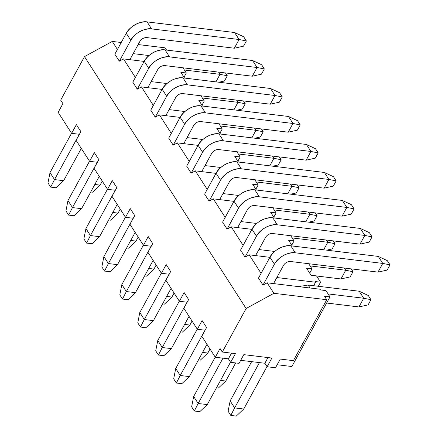 <?xml version="1.0" encoding="UTF-8"?>
<svg xmlns="http://www.w3.org/2000/svg" width="438" height="438" viewBox="0 0 438 438"><rect width="100%" height="100%" fill="white"/><g stroke="black" fill="none" stroke-linecap="round" stroke-linejoin="round"><path stroke-width="0.66" d="M308.16 285.045L298.612 286.627L308.16 285.045L310.066 288.018L308.16 285.045L359.209 291.237L308.16 285.045M326.622 303.025L358.93 306.939L363.699 298.234L328.078 293.914L363.699 298.234L359.209 291.237L363.699 298.234L358.93 306.939L326.622 303.025M358.93 306.939L368.101 304.908L370.959 299.685L363.699 298.234L370.959 299.685L368.265 295.486L359.209 291.237L368.265 295.486L370.959 299.685L368.101 304.908L358.93 306.939M236.263 416.1L230.793 415.438L228.099 411.238L230.793 415.438L236.263 416.1L243.747 409.015L236.263 416.1M243.747 409.015L234.631 407.909L230.793 415.438L234.631 407.909L230.142 400.912L228.099 411.238L230.142 400.912L234.631 407.909L259.438 362.598L234.631 407.909L243.747 409.015L266.994 366.562L243.747 409.015M251.636 361.651L230.142 400.912L251.636 361.651M290.761 245.8C282.006 245.51 275.064 249.31 269.939 257.199L274.429 264.196C279.553 256.307 286.496 252.507 295.25 252.797L290.761 245.8L295.25 252.797C288.806 251.396 277.353 257.664 274.429 264.196L262.992 285.089L274.429 264.196L269.939 257.199C272.863 250.667 284.317 244.399 290.761 245.8L378.273 256.416L290.761 245.8M273.536 283.583L283.545 265.302C285.269 262.712 287.585 261.448 290.487 261.502L377.994 272.118L382.763 263.413L295.25 252.797L382.763 263.413L378.273 256.416L382.763 263.413L377.994 272.118L290.487 261.502C287.569 261.404 285.253 262.674 283.545 265.302L273.536 283.583M258.502 278.092L269.939 257.199L258.502 278.092L262.992 285.089L267.153 282.811L320.025 289.222L320.474 289.923L325.943 290.586L329.984 296.887L291.856 366.529L329.984 296.887L324.514 296.219L326.759 299.718L273.887 293.307L246.123 308.505L222.296 352.032L235.42 353.625L230.656 362.33L239.038 363.348L243.807 354.643L271.883 358.049L267.114 366.754L275.502 367.772L280.271 359.067L293.394 360.66L326.759 299.718L293.394 360.66L280.271 359.067L275.502 367.772L267.114 366.754L271.883 358.049L243.807 354.643L239.038 363.348L230.656 362.33L235.42 353.625L222.296 352.032L246.123 308.505L84.507 56.617L112.27 41.418L121.238 42.508L112.27 41.418L117.428 49.461L112.27 41.418L84.507 56.617L60.674 100.143L84.507 56.617L246.123 308.505L273.887 293.307L326.759 299.718L324.514 296.219L329.984 296.887L325.943 290.586L320.474 289.923L320.025 289.222L267.153 282.811L273.887 293.307L267.153 282.811L262.992 285.089L258.502 278.092M285.483 254.473L285.998 254.505M377.994 272.118L387.165 270.082L390.028 264.859L382.763 263.413L390.028 264.859L387.334 260.665L378.273 256.416L387.334 260.665L390.028 264.859L387.165 270.082L377.994 272.118M199.799 411.676L194.33 411.014L191.636 406.814L194.33 411.014L199.799 411.676L207.284 404.592L199.799 411.676M207.284 404.592L198.168 403.486L194.33 411.014L198.168 403.486L193.678 396.489L191.636 406.814L193.678 396.489L198.168 403.486L222.98 358.175L198.168 403.486L207.284 404.592L230.53 362.138L207.284 404.592M215.222 357.145L193.678 396.489L215.222 357.145M316.581 275.995L340.972 278.951L345.741 270.246L310.12 265.926L345.741 270.246L344.317 268.034L345.741 270.246L340.972 278.951L316.581 275.995M340.972 278.951L350.143 276.92L353.006 271.697L345.741 270.246L353.006 271.697L351.188 268.866L353.006 271.697L350.143 276.92L340.972 278.951M218.305 388.112L216.432 387.887L218.305 388.112L225.789 381.027L218.305 388.112M225.789 381.027L220.538 380.392L225.789 381.027L235.693 362.943L225.789 381.027M272.803 217.812C264.048 217.522 257.106 221.321 251.981 229.211L256.471 236.208C261.596 228.318 268.538 224.519 277.292 224.809L272.803 217.812L277.292 224.809C270.848 223.407 259.395 229.676 256.471 236.208L245.034 257.106L256.471 236.208L251.981 229.211C254.905 222.679 266.359 216.41 272.803 217.812L360.315 228.428L272.803 217.812M255.578 255.595L265.587 237.314C267.311 234.724 269.627 233.459 272.529 233.514L360.036 244.13L364.805 235.425L277.292 224.809L364.805 235.425L360.315 228.428L364.805 235.425L360.036 244.13L272.529 233.514C269.611 233.416 267.295 234.686 265.587 237.314L255.578 255.595M240.544 250.109L251.981 229.211L240.544 250.109L245.034 257.106L249.195 254.823L269.868 257.33L249.195 254.823L261.092 273.361L249.195 254.823L245.034 257.106L240.544 250.109M267.525 226.484L268.04 226.517M360.036 244.13L369.207 242.099L372.07 236.876L364.805 235.425L372.07 236.876L369.376 232.677L360.315 228.428L369.376 232.677L372.07 236.876L369.207 242.099L360.036 244.13M181.841 383.688L176.372 383.026L173.678 378.826L176.372 383.026L181.841 383.688L189.326 376.603L181.841 383.688M189.326 376.603L180.215 375.497L176.372 383.026L180.215 375.497L175.726 368.5L173.678 378.826L175.726 368.5L180.215 375.497L205.022 330.186L180.215 375.497L189.326 376.603L206.999 344.328L189.326 376.603M197.264 329.157L175.726 368.5L197.264 329.157M323.66 249.791L327.783 242.258L292.162 237.938L327.783 242.258L326.359 240.046L327.783 242.258L323.66 249.791M326.666 250.158L332.185 248.932L335.048 243.709L327.783 242.258L335.048 243.709L333.23 240.878L335.048 243.709L332.185 248.932L326.666 250.158M200.347 360.124L198.474 359.899L200.347 360.124L207.831 353.039L200.347 360.124M207.831 353.039L202.58 352.404L207.831 353.039L210.021 349.042L207.831 353.039M254.845 189.824C246.09 189.534 239.148 193.333 234.023 201.228L238.513 208.22C243.637 200.33 250.58 196.531 259.334 196.821L254.845 189.824L259.334 196.821C252.89 195.419 241.437 201.688 238.513 208.22L227.076 229.118L238.513 208.22L234.023 201.228C236.947 194.691 248.401 188.422 254.845 189.824L342.357 200.44L254.845 189.824M237.62 227.612L247.629 209.326C249.353 206.736 251.669 205.471 254.571 205.526L342.078 216.142L346.847 207.437L259.334 196.821L346.847 207.437L342.357 200.44L346.847 207.437L342.078 216.142L254.571 205.526C251.653 205.433 249.337 206.698 247.629 209.326L237.62 227.612M222.586 222.121L234.023 201.228L222.586 222.121L227.076 229.118L231.237 226.835L251.91 229.342L231.237 226.835L243.134 245.373L231.237 226.835L227.076 229.118L222.586 222.121M342.078 216.142L351.249 214.111L354.112 208.888L346.847 207.437L354.112 208.888L351.418 204.688L342.357 200.44L351.418 204.688L354.112 208.888L351.249 214.111L342.078 216.142M163.883 355.7L158.414 355.037L155.72 350.838L158.414 355.037L163.883 355.7L171.373 348.615L163.883 355.7M171.373 348.615L162.257 347.509L158.414 355.037L162.257 347.509L157.768 340.512L155.72 350.838L157.768 340.512L162.257 347.509L187.064 302.198L162.257 347.509L171.373 348.615L189.041 316.34L171.373 348.615M179.306 301.169L157.768 340.512L179.306 301.169M305.702 221.803L309.825 214.275L274.204 209.95L309.825 214.275L308.401 212.058L309.825 214.275L305.702 221.803M308.708 222.17L314.227 220.944L317.09 215.72L309.825 214.275L317.09 215.72L315.272 212.89L317.09 215.72L314.227 220.944L308.708 222.17M182.389 332.135L180.516 331.911L182.389 332.135L189.873 325.051L182.389 332.135M189.873 325.051L184.622 324.416L189.873 325.051L192.063 321.054L189.873 325.051M236.887 161.836C228.132 161.545 221.19 165.345 216.065 173.24L220.555 180.237C225.679 172.342 232.622 168.542 241.376 168.833L236.887 161.836L241.376 168.833C234.932 167.431 223.479 173.7 220.555 180.237L209.118 201.13L220.555 180.237L216.065 173.24C218.989 166.703 230.443 160.434 236.887 161.836L324.399 172.452L236.887 161.836M219.662 199.624L229.671 181.343C231.395 178.753 233.711 177.483 236.613 177.543L324.12 188.154L328.889 179.449L241.376 168.833L328.889 179.449L324.399 172.452L328.889 179.449L324.12 188.154L236.613 177.543C233.695 177.445 231.379 178.709 229.671 181.343L219.662 199.624M204.628 194.133L216.065 173.24L204.628 194.133L209.118 201.13L213.279 198.847L233.952 201.354L213.279 198.847L225.176 217.385L213.279 198.847L209.118 201.13L204.628 194.133M324.12 188.154L333.291 186.123L336.154 180.899L328.889 179.449L336.154 180.899L333.46 176.7L324.399 172.452L333.46 176.7L336.154 180.899L333.291 186.123L324.12 188.154M145.925 327.712L140.456 327.049L137.762 322.85L140.456 327.049L145.925 327.712L153.415 320.627L145.925 327.712M153.415 320.627L144.299 319.521L140.456 327.049L144.299 319.521L139.81 312.524L137.762 322.85L139.81 312.524L144.299 319.521L169.106 274.21L144.299 319.521L153.415 320.627L171.083 288.352L153.415 320.627M161.348 273.181L139.81 312.524L161.348 273.181M287.744 193.815L291.867 186.287L256.246 181.962L291.867 186.287L290.443 184.069L291.867 186.287L287.744 193.815M290.75 194.182L296.269 192.955L299.132 187.732L291.867 186.287L299.132 187.732L297.314 184.902L299.132 187.732L296.269 192.955L290.75 194.182M164.431 304.147L162.558 303.923L164.431 304.147L171.915 297.063L164.431 304.147M171.915 297.063L166.664 296.427L171.915 297.063L174.105 293.066L171.915 297.063M218.929 133.853C210.174 133.557 203.232 137.357 198.107 145.252L202.597 152.249C207.721 144.354 214.664 140.554 223.418 140.85L218.929 133.853L223.418 140.85C216.974 139.443 205.526 145.712 202.597 152.249L191.16 173.141L202.597 152.249L198.107 145.252C201.037 138.715 212.485 132.446 218.929 133.853L306.441 144.463L218.929 133.853M201.704 171.636L211.713 153.355C213.443 150.765 215.753 149.495 218.655 149.555L306.162 160.166L310.931 151.46L223.418 140.85L310.931 151.46L306.441 144.463L310.931 151.46L306.162 160.166L218.655 149.555C215.737 149.457 213.421 150.721 211.713 153.355L201.704 171.636M186.67 166.144L198.107 145.252L186.67 166.144L191.16 173.141L195.326 170.858L215.994 173.366L195.326 170.858L207.218 189.397L195.326 170.858L191.16 173.141L186.67 166.144M213.651 142.52L214.166 142.558M306.162 160.166L315.333 158.134L318.196 152.911L310.931 151.46L318.196 152.911L315.502 148.712L306.441 144.463L315.502 148.712L318.196 152.911L315.333 158.134L306.162 160.166M127.967 299.729L122.498 299.061L119.804 294.867L122.498 299.061L127.967 299.729L135.457 292.639L127.967 299.729M135.457 292.639L126.341 291.538L122.498 299.061L126.341 291.538L121.852 284.541L119.804 294.867L121.852 284.541L126.341 291.538L151.148 246.222L126.341 291.538L135.457 292.639L153.125 260.364L135.457 292.639M143.39 245.192L121.852 284.541L143.39 245.192M269.786 165.827L273.909 158.299L238.288 153.979L273.909 158.299L272.485 156.081L273.909 158.299L269.786 165.827M272.792 166.194L278.311 164.967L281.174 159.744L273.909 158.299L281.174 159.744L279.356 156.919L281.174 159.744L278.311 164.967L272.792 166.194M146.473 276.164L144.6 275.935L146.473 276.164L153.962 269.074L146.473 276.164M153.962 269.074L148.706 268.439L153.962 269.074L156.147 265.078L153.962 269.074M200.971 105.865C192.216 105.569 185.279 109.369 180.149 117.264L184.639 124.261C189.769 116.366 196.706 112.566 205.46 112.862L200.971 105.865L205.46 112.862C199.016 111.455 187.568 117.723 184.639 124.261L173.202 145.153L184.639 124.261L180.149 117.264C183.079 110.726 194.527 104.458 200.971 105.865L288.483 116.481L200.971 105.865M183.746 143.648L193.755 125.367C195.485 122.777 197.795 121.507 200.697 121.567L288.204 132.183L292.973 123.478L205.46 112.862L292.973 123.478L288.483 116.481L292.973 123.478L288.204 132.183L200.697 121.567C197.779 121.468 195.463 122.733 193.755 125.367L183.746 143.648M168.712 138.156L180.149 117.264L168.712 138.156L173.202 145.153L177.368 142.87L198.036 145.378L177.368 142.87L189.26 161.408L177.368 142.87L173.202 145.153L168.712 138.156M288.204 132.183L297.38 130.146L300.238 124.923L292.973 123.478L300.238 124.923L297.544 120.724L288.483 116.481L297.544 120.724L300.238 124.923L297.38 130.146L288.204 132.183M110.009 271.741L104.54 271.073L101.846 266.879L104.54 271.073L110.009 271.741L117.499 264.656L110.009 271.741M117.499 264.656L108.383 263.55L104.54 271.073L108.383 263.55L103.894 256.553L101.846 266.879L103.894 256.553L108.383 263.55L133.19 218.234L108.383 263.55L117.499 264.656L135.167 232.375L117.499 264.656M125.432 217.204L103.894 256.553L125.432 217.204M251.828 137.839L255.951 130.31L220.33 125.991L255.951 130.31L254.533 128.093L255.951 130.31L251.828 137.839M254.834 138.205L260.358 136.979L263.216 131.756L255.951 130.31L263.216 131.756L261.398 128.931L263.216 131.756L260.358 136.979L254.834 138.205M128.515 248.176L126.642 247.946L128.515 248.176L136.004 241.092L128.515 248.176M136.004 241.092L130.748 240.451L136.004 241.092L138.189 237.089L136.004 241.092M183.018 77.876C174.258 77.581 167.321 81.38 162.191 89.275L166.681 96.272C171.811 88.377 178.748 84.578 187.508 84.873L183.018 77.876L187.508 84.873C181.058 83.466 169.61 89.735 166.681 96.272L155.244 117.165L166.681 96.272L162.191 89.275C165.121 82.738 176.569 76.469 183.018 77.876L270.525 88.492L183.018 77.876M165.788 115.659L175.797 97.378C177.527 94.789 179.837 93.518 182.739 93.579L270.251 104.195L275.015 95.489L187.508 84.873L275.015 95.489L270.525 88.492L275.015 95.489L270.251 104.195L182.739 93.579C179.821 93.48 177.505 94.745 175.797 97.378L165.788 115.659M150.754 110.168L162.191 89.275L150.754 110.168L155.244 117.165L159.41 114.887L180.078 117.395L159.41 114.887L171.302 133.426L159.41 114.887L155.244 117.165L150.754 110.168M270.251 104.195L279.422 102.158L282.28 96.935L275.015 95.489L282.28 96.935L279.586 92.736L270.525 88.492L279.586 92.736L282.28 96.935L279.422 102.158L270.251 104.195M92.051 243.752L86.582 243.09L83.888 238.891L86.582 243.09L92.051 243.752L99.541 236.668L92.051 243.752M99.541 236.668L90.425 235.562L86.582 243.09L90.425 235.562L85.936 228.565L83.888 238.891L85.936 228.565L90.425 235.562L115.232 190.251L90.425 235.562L99.541 236.668L117.209 204.393L99.541 236.668M107.474 189.216L85.936 228.565L107.474 189.216M233.87 109.856L237.993 102.322L202.372 98.002L237.993 102.322L236.575 100.11L237.993 102.322L233.87 109.856M236.876 110.217L242.4 108.991L245.258 103.768L237.993 102.322L245.258 103.768L243.44 100.943L245.258 103.768L242.4 108.991L236.876 110.217M110.557 220.188L108.684 219.958L110.557 220.188L118.046 213.103L110.557 220.188M118.046 213.103L112.79 212.463L118.046 213.103L120.236 209.101L118.046 213.103M165.06 49.888C156.3 49.593 149.363 53.392 144.233 61.287L148.723 68.284C153.853 60.389 160.79 56.59 169.55 56.885L165.06 49.888L169.55 56.885C163.1 55.478 151.652 61.747 148.723 68.284L137.286 89.177L148.723 68.284L144.233 61.287C147.163 54.75 158.611 48.481 165.06 49.888L252.567 60.504L165.06 49.888M147.83 87.671L157.839 69.39C159.569 66.8 161.879 65.536 164.781 65.59L252.293 76.207L257.057 67.501L169.55 56.885L257.057 67.501L252.567 60.504L257.057 67.501L252.293 76.207L164.781 65.59C161.863 65.492 159.547 66.757 157.839 69.39L147.83 87.671M132.796 82.18L144.233 61.287L132.796 82.18L137.286 89.177L141.452 86.899L162.12 89.407L141.452 86.899L153.344 105.438L141.452 86.899L137.286 89.177L132.796 82.18M252.293 76.207L261.464 74.17L264.322 68.947L257.057 67.501L264.322 68.947L261.628 64.747L252.567 60.504L261.628 64.747L264.322 68.947L261.464 74.17L252.293 76.207M74.093 215.764L68.624 215.102L65.93 210.902L68.624 215.102L74.093 215.764L81.583 208.68L74.093 215.764M81.583 208.68L72.467 207.574L68.624 215.102L72.467 207.574L67.978 200.577L65.93 210.902L67.978 200.577L72.467 207.574L97.274 162.263L72.467 207.574L81.583 208.68L99.251 176.404L81.583 208.68M89.516 161.233L67.978 200.577L89.516 161.233M215.912 81.868L220.035 74.334L184.414 70.014L220.035 74.334L218.617 72.122L220.035 74.334L215.912 81.868M218.918 82.229L224.442 81.003L227.3 75.779L220.035 74.334L227.3 75.779L225.488 72.954L227.3 75.779L224.442 81.003L218.918 82.229M92.599 192.2L90.726 191.97L92.599 192.2L100.088 185.115L92.599 192.2M100.088 185.115L94.832 184.475L100.088 185.115L102.278 181.113L100.088 185.115M147.102 21.9C138.342 21.604 131.405 25.404 126.275 33.299L130.765 40.296C135.895 32.401 142.832 28.601 151.592 28.897L147.102 21.9L151.592 28.897C145.142 27.49 133.694 33.764 130.765 40.296L119.328 61.189L130.765 40.296L126.275 33.299C129.205 26.767 140.653 20.493 147.102 21.9L234.609 32.516L147.102 21.9M129.872 59.683L139.881 41.402C141.611 38.812 143.921 37.548 146.823 37.602L234.335 48.218L239.099 39.513L151.592 28.897L239.099 39.513L234.609 32.516L239.099 39.513L234.335 48.218L146.823 37.602C143.905 37.504 141.589 38.774 139.881 41.402L129.872 59.683M114.838 54.192L126.275 33.299L114.838 54.192L119.328 61.189L123.494 58.911L144.162 61.419L123.494 58.911L135.386 77.449L123.494 58.911L119.328 61.189L114.838 54.192M141.824 30.572L142.334 30.605M234.335 48.218L243.506 46.182L246.364 40.958L239.099 39.513L246.364 40.958L243.67 36.759L234.609 32.516L243.67 36.759L246.364 40.958L243.506 46.182L234.335 48.218M56.135 187.776L50.666 187.114L47.972 182.914L50.666 187.114L56.135 187.776L63.625 180.691L56.135 187.776M63.625 180.691L54.509 179.585L50.666 187.114L54.509 179.585L50.02 172.588L47.972 182.914L50.02 172.588L54.509 179.585L79.316 134.274L54.509 179.585L63.625 180.691L81.293 148.416L63.625 180.691M71.558 133.245L50.02 172.588L71.558 133.245M316.515 275.896L320.556 282.192L318.316 286.277L320.556 282.192L315.086 281.53L315.535 282.225L313.63 285.707L315.535 282.225L276.849 277.533L315.535 282.225L315.086 281.53L320.556 282.192L316.515 275.896L311.046 275.228L316.515 275.896M312.026 268.899L309.704 273.137L312.026 268.899L306.556 268.231L311.046 275.228L306.556 268.231L312.026 268.899L308.702 263.714L312.026 268.899M294.068 240.911L291.746 245.149L294.068 240.911L288.598 240.248L292.283 245.986L288.598 240.248L294.068 240.911L290.744 235.726L294.068 240.911M276.11 212.923L273.788 217.166L276.11 212.923L270.64 212.26L274.325 217.998L270.64 212.26L276.11 212.923L272.786 207.738L276.11 212.923M258.152 184.935L255.83 189.178L258.152 184.935L252.682 184.272L256.367 190.01L252.682 184.272L258.152 184.935L254.828 179.75L258.152 184.935M240.194 156.946L237.872 161.189L240.194 156.946L234.724 156.284L238.409 162.022L234.724 156.284L240.194 156.946L236.87 151.762L240.194 156.946M222.236 128.958L219.914 133.201L222.236 128.958L216.766 128.296L220.451 134.033L216.766 128.296L222.236 128.958L218.912 123.773L222.236 128.958M204.278 100.97L201.956 105.213L204.278 100.97L198.808 100.307L202.493 106.045L198.808 100.307L204.278 100.97L200.954 95.785L204.278 100.97M186.32 72.982L183.998 77.225L186.32 72.982L180.856 72.319L184.535 78.057L180.856 72.319L186.32 72.982L182.996 67.797L186.32 72.982M148.964 55.549L133.185 53.633L148.964 55.549M138.156 44.556L165.142 47.83L166.577 50.074L165.142 47.83L138.156 44.556M58.155 112.347L62.919 103.642L60.674 100.143L62.919 103.642L58.155 112.347L71.624 133.338L79.426 134.285L71.624 133.338L76.387 124.633L71.624 133.338L58.155 112.347M76.113 140.335L80.877 131.63L76.387 124.633L80.877 131.63L76.113 140.335L89.582 161.326L97.384 162.274L89.582 161.326L94.345 152.621L89.582 161.326L76.113 140.335M94.071 168.323L98.835 159.618L94.345 152.621L98.835 159.618L94.071 168.323L107.54 189.315L115.342 190.262L107.54 189.315L112.303 180.609L107.54 189.315L94.071 168.323M112.024 196.312L116.793 187.606L112.303 180.609L116.793 187.606L112.024 196.312L125.492 217.303L133.294 218.25L125.492 217.303L130.261 208.597L125.492 217.303L112.024 196.312M129.982 224.3L134.751 215.595L130.261 208.597L134.751 215.595L129.982 224.3L143.45 245.291L151.252 246.238L143.45 245.291L148.219 236.586L143.45 245.291L129.982 224.3M147.94 252.288L152.709 243.583L148.219 236.586L152.709 243.583L147.94 252.288L161.408 273.279L169.21 274.226L161.408 273.279L166.177 264.574L161.408 273.279L147.94 252.288M165.898 280.276L170.667 271.571L166.177 264.574L170.667 271.571L165.898 280.276L179.366 301.267L187.168 302.215L179.366 301.267L184.135 292.562L179.366 301.267L165.898 280.276M183.856 308.264L188.625 299.559L184.135 292.562L188.625 299.559L183.856 308.264L197.324 329.256L205.126 330.197L197.324 329.256L202.093 320.545L197.324 329.256L183.856 308.264M201.814 336.253L206.583 327.542L202.093 320.545L206.583 327.542L201.814 336.253L215.282 357.238L220.051 348.533L222.296 352.032L220.051 348.533L215.282 357.238L228.412 358.832L231.521 353.154L228.412 358.832L230.656 362.33L228.412 358.832L215.282 357.238L201.814 336.253M277.161 364.745L291.856 366.529L277.161 364.745M240.697 360.326L264.87 363.255L267.979 357.578L264.87 363.255L267.114 366.754L264.87 363.255L240.697 360.326M166.922 83.538L151.143 81.621L166.922 83.538M184.88 111.52L169.101 109.609L184.88 111.52M202.838 139.508L187.059 137.598L202.838 139.508M220.796 167.497L205.017 165.586L220.796 167.497M238.748 195.485L222.975 193.574L238.748 195.485M256.706 223.473L240.933 221.557L256.706 223.473M274.664 251.461L258.891 249.545L274.664 251.461"/></g></svg>
